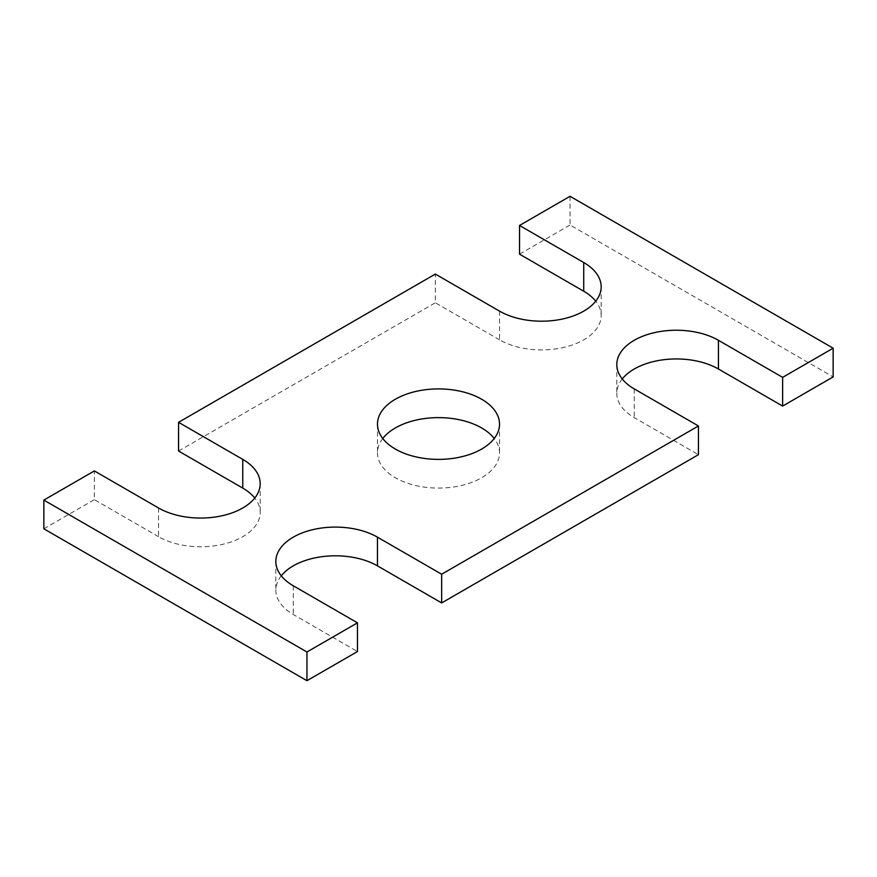 <?xml version="1.0" encoding="UTF-8"?>
<svg xmlns="http://www.w3.org/2000/svg" width="877" height="877" viewBox="0 0 877 877"><rect width="100%" height="100%" fill="white"/><g stroke="black" fill="none" stroke-linecap="round" stroke-linejoin="round"><path stroke-width="0.66" stroke-dasharray="4.38 3.29" d="M178.557 451.03L435.343 302.773L435.343 274.073M158.562 507.991L158.562 536.702A59.537 34.367 0 0 0 223.438 544.157A59.537 34.367 0 0 0 260.195 512.398A59.537 34.367 0 0 0 254.747 498.048M158.562 536.702L94.365 499.638L94.365 470.927M43.85 528.798L94.365 499.638M281.276 575.816A59.537 34.367 0 0 0 275.827 590.166A59.537 34.367 0 0 0 293.269 614.47L357.465 651.534M622.253 378.952A59.537 34.367 0 0 0 616.805 393.313A59.537 34.367 0 0 0 634.246 417.616L698.443 454.681M570.05 196.295L570.05 225.005L833.15 376.902M519.535 254.166L570.05 225.005M499.539 311.138L499.539 339.837A59.537 34.367 0 0 0 564.415 347.292A59.537 34.367 0 0 0 601.173 315.534A59.537 34.367 0 0 0 595.724 301.184M499.539 339.837L435.343 302.773M382.778 438.5A61.017 35.233 0 0 0 377.483 452.85A61.017 35.233 0 0 0 395.352 477.768A61.017 35.233 0 0 0 461.85 485.398A61.017 35.233 0 0 0 499.517 452.85A61.017 35.233 0 0 0 494.222 438.5M293.269 585.77L293.269 614.47M634.246 388.906L634.246 417.616M260.195 483.687L260.195 512.398M275.827 561.466L275.827 590.166M616.805 364.602L616.805 393.313M601.173 286.834L601.173 315.534M377.483 424.15L377.483 452.85M499.517 424.15L499.517 452.85"/><path stroke-width="1.32" d="M43.85 500.098L306.95 651.995L306.95 680.705L43.85 528.798L43.85 500.098L94.365 470.927L158.562 507.991A59.537 34.367 0 0 0 223.438 515.446A59.537 34.367 0 0 0 260.195 483.687A59.537 34.367 0 0 0 242.754 459.384L178.557 422.319L178.557 451.03L242.754 488.094A59.537 34.367 0 0 1 254.747 498.048M178.557 422.319L435.343 274.073L499.539 311.138A59.537 34.367 0 0 0 564.415 318.581A59.537 34.367 0 0 0 601.173 286.834A59.537 34.367 0 0 0 583.731 262.53L519.535 225.466L519.535 254.166L583.731 291.23A59.537 34.367 0 0 1 595.724 301.184M306.95 680.705L357.465 651.534L357.465 622.834L306.95 651.995M377.461 537.163L377.461 565.862L441.657 602.927L441.657 574.227L377.461 537.163A59.537 34.367 0 0 0 312.585 529.708A59.537 34.367 0 0 0 275.827 561.466A59.537 34.367 0 0 0 293.269 585.77L357.465 622.834M377.461 565.862A59.537 34.367 0 0 0 281.276 575.816M441.657 602.927L698.443 454.681L698.443 425.97L441.657 574.227M718.438 340.298L718.438 369.009L782.635 406.073L782.635 377.362L718.438 340.298A59.537 34.367 0 0 0 653.562 332.843A59.537 34.367 0 0 0 616.805 364.602A59.537 34.367 0 0 0 634.246 388.906L698.443 425.97M718.438 369.009A59.537 34.367 0 0 0 622.253 378.952M782.635 406.073L833.15 376.902L833.15 348.202L782.635 377.362M519.535 225.466L570.05 196.295L833.15 348.202M395.352 449.057A61.017 35.233 0 0 0 461.85 456.698A61.017 35.233 0 0 0 499.517 424.15A61.017 35.233 0 0 0 438.5 388.917A61.017 35.233 0 0 0 377.483 424.15A61.017 35.233 0 0 0 395.352 449.057M494.222 438.5A61.017 35.233 0 0 0 438.5 417.627A61.017 35.233 0 0 0 382.778 438.5M242.754 459.384L242.754 488.094M583.731 262.53L583.731 291.23"/></g></svg>
